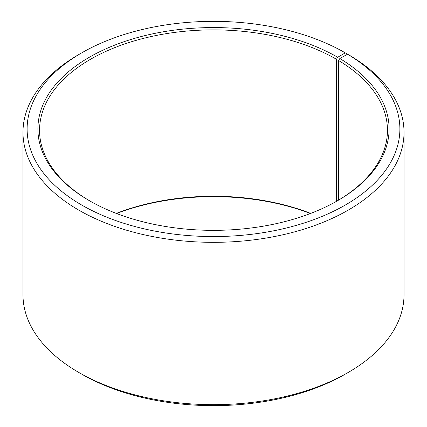 <?xml version="1.0" encoding="UTF-8"?>
<svg xmlns="http://www.w3.org/2000/svg" width="427" height="427" viewBox="0 0 427 427"><rect width="100%" height="100%" fill="white"/><g stroke="black" fill="none" stroke-linecap="round" stroke-linejoin="round"><path stroke-width="0.64" d="M347.573 54.208A186.38 107.604 180 0 1 343.751 205.926A186.38 107.604 180 0 1 80.949 204.602A186.38 107.604 180 0 1 81.706 52.868L78.776 54.56A190.522 109.995 180 0 0 22.978 132.338A190.522 109.995 180 0 0 213.5 242.333A190.522 109.995 180 0 0 404.022 132.338A190.522 109.995 180 0 0 350.551 55.926L347.573 54.208L339.823 58.526L338.632 60.543L338.632 200.076M338.632 60.543A173.954 100.43 180 0 1 387.454 130.31A173.954 100.43 180 0 1 337.09 200.984M89.91 200.984A173.954 100.43 180 0 1 39.546 130.31A173.954 100.43 180 0 1 146.931 37.523A173.954 100.43 180 0 1 336.503 59.294L336.503 201.32M116.304 213.399A173.954 100.43 180 0 1 310.696 213.399M116.566 213.5A175.609 101.391 180 0 1 310.434 213.5M404.022 132.338L404.022 294.662A190.522 109.995 180 0 1 348.224 372.44L345.294 374.132A186.38 107.604 180 0 1 81.706 374.132L78.776 372.44A190.522 109.995 180 0 1 22.978 294.662L22.978 132.338M348.224 372.44A190.522 109.995 180 0 1 78.776 372.44M348.218 54.581L345.288 52.868L337.677 57.261L336.503 59.294M81.706 52.868A186.38 107.604 180 0 1 345.288 52.868M339.823 58.526A175.609 101.391 180 0 1 337.677 200.647A175.609 101.391 180 0 1 89.323 200.647A175.609 101.391 180 0 1 89.323 57.261A175.609 101.391 180 0 1 337.677 57.261"/></g></svg>
